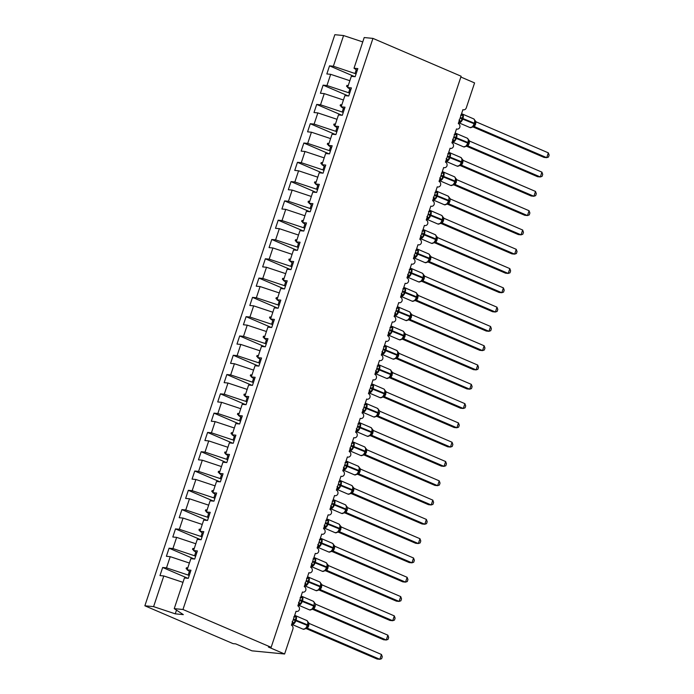 <?xml version="1.0" encoding="UTF-8"?>
<svg xmlns="http://www.w3.org/2000/svg" width="694" height="694" viewBox="0 0 694 694"><rect width="100%" height="100%" fill="white"/><g stroke="black" fill="none" stroke-linecap="round" stroke-linejoin="round"><path stroke-width="1.04" d="M356.091 73.885L333.372 66.225L343.573 35.55L334.838 34.7L144.864 605.793L233.037 643.624L235.76 643.893L251.939 650.833L284.609 654L268.431 647.06L271.154 647.32L461.128 76.236L372.947 38.396L364.211 37.545L354.009 68.229L357.844 68.593L355.154 76.704L351.311 76.331L347.59 87.522L351.424 87.895L348.735 95.998L344.892 95.625L341.17 106.815L345.013 107.188L342.316 115.291L338.472 114.918L334.751 126.108L338.594 126.482L335.896 134.584L332.062 134.211L328.331 145.402L332.174 145.775L329.477 153.877L325.642 153.504L321.921 164.695L325.755 165.068L323.057 173.17L319.223 172.797L315.501 183.988L319.335 184.361L316.638 192.464L312.803 192.091L309.082 203.281L312.916 203.654L310.227 211.757L306.384 211.384L302.662 222.574L306.505 222.948L303.807 231.05L299.964 230.677L296.243 241.868L300.086 242.241L297.388 250.343L293.545 249.97L289.823 261.161L293.666 261.534L290.968 269.636L287.134 269.263L283.412 280.454L287.247 280.827L284.549 288.93L280.714 288.557L276.993 299.747L280.827 300.12L278.129 308.223L274.295 307.85L270.573 319.04L274.408 319.413L271.718 327.516L267.875 327.143L264.154 338.334L267.988 338.707L265.299 346.809L261.456 346.436L257.734 357.627L261.577 358L258.879 366.102L255.036 365.729L251.315 376.92L255.158 377.293L252.46 385.396L248.626 385.023L244.895 396.213L248.738 396.586L246.04 404.689L242.206 404.316L238.484 415.506L242.319 415.88L239.621 423.982L235.787 423.609L232.065 434.8L235.899 435.173L233.21 443.275L229.367 442.902L225.645 454.093L229.48 454.466L226.791 462.568L222.948 462.204L219.226 473.386L223.069 473.759L220.371 481.862L216.528 481.497L212.806 492.688L216.649 493.052L213.952 501.163L210.117 500.79L206.387 511.981L210.23 512.346L207.532 520.457L203.698 520.084L199.976 531.274L203.81 531.647L201.113 539.75L197.278 539.377L193.557 550.568L197.391 550.941L194.702 559.043L190.859 558.67L187.137 569.861L190.971 570.234L188.282 578.336L184.439 577.963L174.237 608.638L182.973 609.488L372.947 38.396M460.868 77.025L474.583 82.916L466.307 107.804A3.08 2.603 -84.5 0 1 463.583 109.826A3.08 2.603 -84.5 0 1 462.915 109.652L458.3 123.541A3.08 2.603 95.5 0 1 459.818 127.288A3.08 2.603 -84.5 0 1 457.164 129.119A3.08 2.603 -84.5 0 1 456.496 128.945L451.881 142.843A3.08 2.603 95.5 0 1 453.399 146.581A3.08 2.603 -84.5 0 1 450.744 148.412A3.08 2.603 -84.5 0 1 450.085 148.238L445.461 162.136A3.08 2.603 95.5 0 1 446.979 165.875A3.08 2.603 -84.5 0 1 444.325 167.705A3.08 2.603 -84.5 0 1 443.666 167.532L439.042 181.429A3.08 2.603 95.5 0 1 440.569 185.168A3.08 2.603 -84.5 0 1 437.914 186.998A3.08 2.603 -84.5 0 1 437.246 186.825L432.622 200.722A3.08 2.603 95.5 0 1 434.149 204.461A3.08 2.603 -84.5 0 1 431.495 206.292A3.08 2.603 -84.5 0 1 430.827 206.118L426.203 220.015A3.08 2.603 95.5 0 1 427.73 223.754A3.08 2.603 -84.5 0 1 425.075 225.585A3.08 2.603 -84.5 0 1 424.407 225.411L419.792 239.309A3.08 2.603 95.5 0 1 421.31 243.047A3.08 2.603 -84.5 0 1 418.656 244.878A3.08 2.603 -84.5 0 1 417.988 244.704L413.372 258.602A3.08 2.603 95.5 0 1 414.891 262.341A3.08 2.603 -84.5 0 1 412.236 264.171A3.08 2.603 -84.5 0 1 411.577 264.006L406.953 277.895A3.08 2.603 95.5 0 1 408.471 281.634A3.08 2.603 -84.5 0 1 405.817 283.464A3.08 2.603 -84.5 0 1 405.157 283.299L400.533 297.188A3.08 2.603 95.5 0 1 402.06 300.927A3.08 2.603 -84.5 0 1 399.406 302.757A3.08 2.603 -84.5 0 1 398.738 302.593L394.114 316.481A3.08 2.603 95.5 0 1 395.641 320.22A3.08 2.603 -84.5 0 1 392.986 322.051A3.08 2.603 -84.5 0 1 392.318 321.886L387.694 335.775A3.08 2.603 95.5 0 1 389.221 339.513A3.08 2.603 -84.5 0 1 386.567 341.344A3.08 2.603 -84.5 0 1 385.899 341.179L381.275 355.068A3.08 2.603 95.5 0 1 382.802 358.807A3.08 2.603 -84.5 0 1 380.147 360.637A3.08 2.603 -84.5 0 1 379.479 360.472L374.864 374.361A3.08 2.603 95.5 0 1 376.382 378.1A3.08 2.603 -84.5 0 1 373.728 379.939A3.08 2.603 -84.5 0 1 373.06 379.765L368.445 393.654A3.08 2.603 95.5 0 1 369.963 397.393A3.08 2.603 -84.5 0 1 367.308 399.232A3.08 2.603 -84.5 0 1 366.649 399.059L362.025 412.947A3.08 2.603 95.5 0 1 363.552 416.686A3.08 2.603 -84.5 0 1 360.897 418.525A3.08 2.603 -84.5 0 1 360.229 418.352L355.606 432.241A3.08 2.603 95.5 0 1 357.132 435.979A3.08 2.603 -84.5 0 1 354.478 437.819A3.08 2.603 -84.5 0 1 353.81 437.645L349.186 451.534A3.08 2.603 95.5 0 1 350.713 455.273A3.08 2.603 -84.5 0 1 348.058 457.112A3.08 2.603 -84.5 0 1 347.39 456.938L342.767 470.827A3.08 2.603 95.5 0 1 344.293 474.566A3.08 2.603 -84.5 0 1 341.639 476.405A3.08 2.603 -84.5 0 1 340.971 476.231L336.356 490.12A3.08 2.603 95.5 0 1 337.874 493.859A3.08 2.603 -84.5 0 1 335.219 495.698A3.08 2.603 -84.5 0 1 334.551 495.525L329.936 509.413A3.08 2.603 95.5 0 1 331.454 513.152A3.08 2.603 -84.5 0 1 328.8 514.991A3.08 2.603 -84.5 0 1 328.141 514.818L323.517 528.707A3.08 2.603 95.5 0 1 325.035 532.454A3.08 2.603 -84.5 0 1 322.38 534.285A3.08 2.603 -84.5 0 1 321.721 534.111L317.097 548A3.08 2.603 95.5 0 1 318.624 551.747A3.08 2.603 -84.5 0 1 315.97 553.578A3.08 2.603 -84.5 0 1 315.302 553.404L310.678 567.293A3.08 2.603 95.5 0 1 312.205 571.041A3.08 2.603 -84.5 0 1 309.55 572.871A3.08 2.603 -84.5 0 1 308.882 572.697L304.258 586.586A3.08 2.603 95.5 0 1 305.785 590.334A3.08 2.603 -84.5 0 1 303.131 592.164A3.08 2.603 -84.5 0 1 302.463 591.991L297.847 605.888A3.08 2.603 95.5 0 1 299.366 609.627A3.08 2.603 -84.5 0 1 296.711 611.457A3.08 2.603 -84.5 0 1 296.043 611.284L291.428 625.181A3.08 2.603 95.5 0 1 292.885 629.111L284.609 654M189.219 575.517L188.161 575.066L189.393 571.344M187.848 578.293L162.665 567.484L166.499 567.857L188.161 575.066M190.39 572.003L187.137 569.861M195.639 556.224L194.58 555.773L195.812 552.051M194.268 559L169.076 548.191L172.919 548.564L194.58 555.773M196.801 552.71L193.557 550.568M202.049 536.93L201 536.479L202.232 532.758M200.679 539.706L175.495 528.897L179.338 529.27L201 536.479M203.221 533.417L199.976 531.274M208.469 517.637L207.411 517.177L208.651 513.465M207.098 520.413L181.915 509.604L185.758 509.977L207.411 517.177M209.64 514.115L206.387 511.981M214.888 498.344L213.83 497.884L215.071 494.171M213.518 501.12L188.334 490.311L192.169 490.684L213.83 497.884M216.06 494.822L212.806 492.688M221.308 479.051L220.25 478.591L221.49 474.878M219.937 481.827L194.754 471.018L198.588 471.391L220.25 478.591M222.479 475.529L219.226 473.386M227.727 459.758L226.669 459.298L227.901 455.585M226.357 462.534L201.173 451.725L205.008 452.098L226.669 459.298M228.899 456.236L225.645 454.093M234.147 440.464L233.089 440.005L234.32 436.292M232.776 443.24L207.584 432.431L211.427 432.804L233.089 440.005M235.309 436.942L232.065 434.8M240.558 421.171L239.508 420.711L240.74 416.999M239.187 423.947L214.004 413.138L217.847 413.511L239.508 420.711M241.729 417.649L238.484 415.506M246.977 401.878L245.919 401.418L247.159 397.705M245.607 404.645L220.423 393.845L224.266 394.218L245.919 401.418M248.148 398.356L244.895 396.213M253.397 382.576L252.338 382.125L253.579 378.412M252.026 385.352L226.843 374.552L230.677 374.925L252.338 382.125M254.568 379.063L251.315 376.92M259.816 363.283L258.758 362.832L259.998 359.119M258.446 366.059L233.262 355.259L237.096 355.632L258.758 362.832M260.987 359.77L257.734 357.627M266.236 343.99L265.177 343.539L266.409 339.826M264.865 346.766L239.682 335.965L243.516 336.338L265.177 343.539M267.407 340.476L264.154 338.334M272.655 324.697L271.597 324.245L272.829 320.533M271.285 327.473L246.101 316.672L249.935 317.037L271.597 324.245M273.818 321.183L270.573 319.04M279.066 305.403L278.016 304.952L279.248 301.239M277.704 308.179L252.512 297.379L256.355 297.743L278.016 304.952M280.237 301.89L276.993 299.747M285.486 286.11L284.427 285.659L285.668 281.946M284.115 288.886L258.931 278.077L262.774 278.45L284.427 285.659M286.657 282.597L283.412 280.454M291.905 266.817L290.847 266.366L292.087 262.653M290.534 269.593L265.351 258.784L269.194 259.157L290.847 266.366M293.076 263.304L289.823 261.161M298.325 247.524L297.266 247.073L298.507 243.36M296.954 250.3L271.77 239.491L275.605 239.864L297.266 247.073M299.496 244.01L296.243 241.868M304.744 228.231L303.686 227.779L304.918 224.067M303.373 231.007L278.19 220.198L282.024 220.571L303.686 227.779M305.915 224.717L302.662 222.574M311.164 208.937L310.105 208.486L311.337 204.773M309.793 211.713L284.609 200.904L288.444 201.277L310.105 208.486M312.335 205.424L309.082 203.281M317.583 189.644L316.525 189.193L317.757 185.472M316.212 192.42L291.02 181.611L294.863 181.984L316.525 189.193M318.746 186.131L315.501 183.988M323.994 170.351L322.936 169.9L324.176 166.178M322.623 173.127L297.44 162.318L301.283 162.691L322.936 169.9M325.165 166.838L321.921 164.695M330.413 151.058L329.355 150.607L330.596 146.885M329.043 153.834L303.859 143.025L307.702 143.398L329.355 150.607M331.585 147.544L328.331 145.402M336.833 131.765L335.775 131.313L337.015 127.592M335.462 134.541L310.279 123.732L314.113 124.105L335.775 131.313M338.004 128.251L334.751 126.108M343.252 112.471L342.194 112.02L343.426 108.299M341.882 115.247L316.698 104.438L320.533 104.811L342.194 112.02M344.424 108.958L341.17 106.815M349.672 93.178L348.614 92.727L349.845 89.005M348.301 95.954L323.118 85.145L326.952 85.518L348.614 92.727M350.843 89.665L347.59 87.522M333.372 66.225L329.529 65.852L326.839 73.954L330.674 74.327L349.854 80.712M354.721 76.661L329.529 65.852M357.254 70.372L354.009 68.229M144.864 605.793L153.6 606.634L163.801 575.959L159.967 575.586L162.665 567.484M163.801 575.959L182.982 582.344M166.499 567.857L170.221 556.666L166.387 556.293L169.076 548.191M170.221 556.666L189.401 563.051M172.919 548.564L176.64 537.373L172.806 537L175.495 528.897M176.64 537.373L195.821 543.758M179.338 529.27L183.06 518.08L179.217 517.707L181.915 509.604M183.06 518.08L202.24 524.456M185.758 509.977L189.479 498.786L185.636 498.413L188.334 490.311M189.479 498.786L208.66 505.163M192.169 490.684L195.899 479.493L192.056 479.12L194.754 471.018M195.899 479.493L215.071 485.869M198.588 471.391L202.31 460.2L198.475 459.827L201.173 451.725M202.31 460.2L221.49 466.576M205.008 452.098L208.729 440.907L204.895 440.534L207.584 432.431M208.729 440.907L227.91 447.283M211.427 432.804L215.149 421.614L211.314 421.241L214.004 413.138M215.149 421.614L234.329 427.99M217.847 413.511L221.568 402.32L217.725 401.947L220.423 393.845M221.568 402.32L240.749 408.697M224.266 394.218L227.988 383.027L224.145 382.654L226.843 374.552M227.988 383.027L247.168 389.403M230.677 374.925L234.407 363.734L230.564 363.361L233.262 355.259M234.407 363.734L253.579 370.11M237.096 355.632L240.818 344.441L236.984 344.068L239.682 335.965M240.818 344.441L259.998 350.817M243.516 336.338L247.238 325.148L243.403 324.775L246.101 316.672M247.238 325.148L266.418 331.524M249.935 317.037L253.657 305.854L249.823 305.481L252.512 297.379M253.657 305.854L272.837 312.231M256.355 297.743L260.077 286.553L256.233 286.188L258.931 278.077M260.077 286.553L279.257 292.937M262.774 278.45L266.496 267.259L262.653 266.895L265.351 258.784M266.496 267.259L285.676 273.644M269.194 259.157L272.916 247.966L269.072 247.593L271.77 239.491M272.916 247.966L292.096 254.351M275.605 239.864L279.326 228.673L275.492 228.3L278.19 220.198M279.326 228.673L298.507 235.058M282.024 220.571L285.746 209.38L281.911 209.007L284.609 200.904M285.746 209.38L304.926 215.765M288.444 201.277L292.165 190.087L288.331 189.714L291.02 181.611M292.165 190.087L311.346 196.471M294.863 181.984L298.585 170.793L294.75 170.42L297.44 162.318M298.585 170.793L317.765 177.178M301.283 162.691L305.004 151.5L301.161 151.127L303.859 143.025M305.004 151.5L324.185 157.885M307.702 143.398L311.424 132.207L307.581 131.834L310.279 123.732M311.424 132.207L330.604 138.592M314.113 124.105L317.843 112.914L314 112.541L316.698 104.438M317.843 112.914L337.015 119.299M320.533 104.811L324.254 93.621L320.42 93.248L323.118 85.145M324.254 93.621L343.435 100.005M326.952 85.518L330.674 74.327M187.779 567.926L186.434 567.735L186.113 568.698L187.302 569.366M194.199 548.624L192.845 548.442L192.524 549.405L193.721 550.073M200.618 529.331L199.265 529.149L198.944 530.112L200.141 530.771M207.038 510.038L205.684 509.856L205.363 510.819L206.552 511.478M213.457 490.745L212.104 490.563L211.783 491.526L212.971 492.185M219.868 471.452L218.523 471.269L218.202 472.232L219.391 472.892M226.287 452.158L224.943 451.976L224.622 452.939L225.81 453.598M232.707 432.865L231.354 432.683L231.033 433.646L232.23 434.305M239.126 413.572L237.773 413.39L237.452 414.353L238.649 415.012M245.546 394.279L244.193 394.097L243.872 395.06L245.06 395.719M251.965 374.986L250.612 374.803L250.291 375.766L251.48 376.426M258.376 355.692L257.032 355.51L256.711 356.473L257.899 357.132M264.796 336.399L263.451 336.217L263.13 337.18L264.319 337.839M271.215 317.106L269.862 316.924L269.541 317.887L270.738 318.546M277.635 297.813L276.281 297.631L275.96 298.594L277.158 299.253M284.054 278.52L282.701 278.337L282.38 279.3L283.577 279.96M290.474 259.226L289.12 259.044L288.799 260.007L289.988 260.666M296.885 239.933L295.54 239.742L295.219 240.714L296.407 241.373M303.304 220.64L301.959 220.449L301.638 221.421L302.827 222.08M309.724 201.347L308.379 201.156L308.058 202.127L309.246 202.787M316.143 182.054L314.79 181.863L314.469 182.834L315.666 183.494M322.563 162.76L321.209 162.57L320.888 163.541L322.085 164.2M328.982 143.467L327.629 143.276L327.308 144.239L328.496 144.907M335.393 124.174L334.048 123.983L333.727 124.946L334.916 125.614M341.812 104.872L340.468 104.69L340.147 105.653L341.335 106.321M348.232 85.579L346.887 85.397L346.566 86.36L347.755 87.019M355.033 73.434L356.265 69.712M343.573 35.55L362.754 41.926M153.6 606.634L175.261 613.843L183.32 614.624L174.237 608.638M182.973 609.488L271.154 647.32M175.261 613.843L176.493 610.13M347.798 86.889L346.566 86.36M348.119 85.926L346.887 85.397M341.379 106.182L340.147 105.653M341.7 105.219L340.468 104.69M334.959 125.484L333.727 124.946M335.28 124.512L334.048 123.983M328.54 144.777L327.308 144.239M328.861 143.805L327.629 143.276M322.129 164.07L320.888 163.541M322.45 163.099L321.209 162.57M315.709 183.363L314.469 182.834M316.03 182.392L314.79 181.863M309.29 202.657L308.058 202.127M309.611 201.685L308.379 201.156M302.87 221.95L301.638 221.421M303.191 220.987L301.959 220.449M296.451 241.243L295.219 240.714M296.772 240.28L295.54 239.742M290.031 260.536L288.799 260.007M290.352 259.573L289.12 259.044M283.62 279.829L282.38 279.3M283.941 278.867L282.701 278.337M277.201 299.123L275.96 298.594M277.522 298.16L276.281 297.631M270.781 318.416L269.541 317.887M271.102 317.453L269.862 316.924M264.362 337.709L263.13 337.18M264.683 336.746L263.451 336.217M257.942 357.002L256.711 356.473M258.263 356.039L257.032 355.51M251.523 376.295L250.291 375.766M251.844 375.333L250.612 374.803M245.103 395.589L243.872 395.06M245.424 394.626L244.193 394.097M238.693 414.882L237.452 414.353M239.014 413.919L237.773 413.39M232.273 434.175L231.033 433.646M232.594 433.212L231.354 432.683M225.854 453.468L224.622 452.939M226.175 452.505L224.943 451.976M219.434 472.761L218.202 472.232M219.755 471.799L218.523 471.269M213.015 492.055L211.783 491.526M213.336 491.092L212.104 490.563M206.595 511.348L205.363 510.819M206.916 510.385L205.684 509.856M200.184 530.641L198.944 530.112M200.505 529.678L199.265 529.149M193.765 549.934L192.524 549.405M194.086 548.971L192.845 548.442M187.345 569.227L186.113 568.698M187.666 568.265L186.434 567.735M461.05 115.273A2.256 1.475 101.5 0 0 462.057 114.657L463.124 115.369L461.05 121.589L459.714 121.71A2.256 1.475 101.5 0 0 459.35 120.392M472.831 126.863L544.009 157.399L546.733 157.668L548.338 152.845L476.197 121.884L474.514 126.681L472.692 126.586L472.397 127.158L474.037 125.206L474.731 123.445L474.306 123.176A4.416 2.273 -66.8 0 0 473.707 118.891L462.377 114.033A4.416 2.273 113.2 0 1 462.976 118.318L462.785 118.9A4.416 2.273 113.2 0 1 459.064 122.821A4.416 2.273 113.2 0 1 458.708 122.725L470.029 127.583A4.416 2.273 -66.8 0 0 470.393 127.679A4.416 2.273 -66.8 0 0 474.115 123.758L474.54 124.026L475.06 121.84L474.739 120.105M548.338 152.845L549.136 155.118L548.494 157.044L546.733 157.668L474.592 126.707L473.247 126.672M461.05 121.589L459.012 120.027M460.616 115.204L463.124 115.369M476.119 121.858L473.707 118.891M454.631 134.567A2.256 1.475 101.5 0 0 455.637 133.951L456.704 134.662L454.631 140.882L453.295 141.003A2.256 1.475 101.5 0 0 452.93 139.685M466.411 146.156L537.59 176.701L540.314 176.961L541.919 172.138L469.777 141.177L468.094 145.974L466.273 145.879L465.978 146.451L467.617 144.499L468.32 142.738L467.886 142.47A4.416 2.273 -66.8 0 0 467.288 138.184L455.958 133.326A4.416 2.273 113.2 0 1 456.565 137.612L456.366 138.193A4.416 2.273 113.2 0 1 452.644 142.114A4.416 2.273 113.2 0 1 452.288 142.018L463.609 146.876A4.416 2.273 -66.8 0 0 463.974 146.972A4.416 2.273 -66.8 0 0 467.695 143.051L468.12 143.32L468.641 141.134L468.32 139.399M541.919 172.138L542.725 174.411L542.083 176.337L540.314 176.961L468.172 146L466.828 145.966M454.631 140.882L452.592 139.321M454.197 134.497L456.704 134.662M469.699 141.151L467.288 138.184M448.211 153.86A2.256 1.475 101.5 0 0 449.218 153.253L450.285 153.955L448.211 160.175L446.875 160.297A2.256 1.475 101.5 0 0 446.511 158.978M459.992 165.45L531.17 195.994L533.894 196.255L535.499 191.431L463.288 160.444L461.675 165.267L459.853 165.172L459.558 165.745L461.215 163.767L461.9 162.032L461.467 161.763A4.416 2.273 -66.8 0 0 460.868 157.477L449.539 152.619A4.416 2.273 113.2 0 1 450.146 156.905L449.946 157.486A4.416 2.273 113.2 0 1 446.233 161.407A4.416 2.273 113.2 0 1 445.869 161.312L457.19 166.17A4.416 2.273 -66.8 0 0 457.554 166.265A4.416 2.273 -66.8 0 0 461.276 162.344L461.71 162.613L462.23 160.427L461.9 158.692M535.499 191.431L536.306 193.704L535.664 195.63L533.894 196.255L461.753 165.302L460.408 165.259M448.211 160.175L446.173 158.614M447.777 153.79L450.285 153.955M463.288 160.444L460.868 157.477M441.792 173.153A2.256 1.475 101.5 0 0 442.807 172.546L443.865 173.248L441.792 179.468L440.456 179.599A2.256 1.475 101.5 0 0 440.091 178.271M453.572 184.743L524.751 215.287L527.475 215.548L529.08 210.724L456.869 179.737L455.264 184.561L453.434 184.465L453.139 185.038L454.796 183.06L455.481 181.325L455.047 181.056A4.416 2.273 -66.8 0 0 454.449 176.77L443.128 171.912A4.416 2.273 113.2 0 1 443.726 176.198L443.535 176.779A4.416 2.273 113.2 0 1 439.814 180.7A4.416 2.273 113.2 0 1 439.449 180.605L450.779 185.463A4.416 2.273 -66.8 0 0 451.135 185.558A4.416 2.273 -66.8 0 0 454.856 181.637L455.29 181.906L455.811 179.729L455.49 177.985M529.08 210.724L529.886 212.997L529.244 214.923L527.475 215.548L455.333 184.595L453.989 184.552M441.792 179.468L439.753 177.907M441.367 173.084L443.865 173.248M456.869 179.737L454.449 176.77M435.372 192.446A2.256 1.475 101.5 0 0 436.387 191.839L437.446 192.542L435.381 198.762L434.036 198.892A2.256 1.475 101.5 0 0 433.672 197.564M447.153 204.036L518.34 234.581L521.055 234.841L522.66 230.018L450.449 199.031L448.844 203.854L447.023 203.758L446.719 204.331L448.367 202.379L449.061 200.627L448.636 200.349A4.416 2.273 -66.8 0 0 448.029 196.064L436.708 191.206A4.416 2.273 113.2 0 1 437.307 195.491L437.116 196.072A4.416 2.273 113.2 0 1 433.394 199.993A4.416 2.273 113.2 0 1 433.03 199.898L444.36 204.756A4.416 2.273 -66.8 0 0 444.715 204.851A4.416 2.273 -66.8 0 0 448.437 200.93L448.871 201.199L448.367 202.379M522.66 230.018L523.467 232.29L522.825 234.216L521.055 234.841L448.914 203.889L447.578 203.845M448.871 201.191L449.07 197.278M435.381 198.762L433.342 197.2M434.947 192.377L437.446 192.542M450.449 199.031L448.029 196.064M428.961 211.739A2.256 1.475 101.5 0 0 429.968 211.132L431.026 211.835L428.961 218.055L427.617 218.185A2.256 1.475 101.5 0 0 427.252 216.858M440.733 223.329L511.92 253.874L514.644 254.134L516.241 249.311L444.03 218.324L442.425 223.147L440.603 223.052L440.3 223.624L441.948 221.672L442.642 219.92L442.217 219.642A4.416 2.273 -66.8 0 0 441.61 215.366L430.289 210.499A4.416 2.273 113.2 0 1 430.887 214.784L430.696 215.366A4.416 2.273 113.2 0 1 426.975 219.287A4.416 2.273 113.2 0 1 426.61 219.191L437.94 224.049A4.416 2.273 -66.8 0 0 438.304 224.145A4.416 2.273 -66.8 0 0 442.026 220.224L442.451 220.492L442.972 218.315L442.651 216.571M516.241 249.311L517.047 251.584L516.405 253.51L514.644 254.134L442.494 223.182L441.158 223.138M428.961 218.055L426.923 216.493M428.528 211.67L431.026 211.835M444.03 218.324L441.61 215.366M422.542 231.033A2.256 1.475 101.5 0 0 423.548 230.425L424.615 231.128L422.542 237.348L421.206 237.478A2.256 1.475 101.5 0 0 420.842 236.151M434.323 242.622L505.501 273.167L508.225 273.427L509.83 268.604L437.61 237.617L436.006 242.44L434.184 242.345L433.889 242.917L435.537 240.948L436.222 239.213L435.797 238.936A4.416 2.273 -66.8 0 0 435.199 234.659L423.869 229.792A4.416 2.273 113.2 0 1 424.468 234.078L424.277 234.659A4.416 2.273 113.2 0 1 420.555 238.58A4.416 2.273 113.2 0 1 420.2 238.484L431.521 243.351A4.416 2.273 -66.8 0 0 431.885 243.438A4.416 2.273 -66.8 0 0 435.606 239.517L436.032 239.786L436.552 237.608L436.231 235.865M509.83 268.604L510.628 270.877L509.986 272.803L508.225 273.427L436.084 242.475L434.739 242.432M422.542 237.348L420.503 235.787M422.108 230.963L424.615 231.128M437.61 237.617L435.199 234.659M416.122 250.326A2.256 1.475 101.5 0 0 417.129 249.719L418.196 250.421L416.122 256.641L414.786 256.771A2.256 1.475 101.5 0 0 414.422 255.444M427.903 261.916L499.081 292.46L501.805 292.721L503.41 287.897L431.191 256.91L429.586 261.733L427.764 261.638L427.469 262.211L429.118 260.241L429.812 258.506L429.378 258.229A4.416 2.273 -66.8 0 0 428.779 253.952L417.45 249.085A4.416 2.273 113.2 0 1 418.048 253.371L417.857 253.952A4.416 2.273 113.2 0 1 414.136 257.873A4.416 2.273 113.2 0 1 413.78 257.778L425.101 262.644A4.416 2.273 -66.8 0 0 425.465 262.731A4.416 2.273 -66.8 0 0 429.187 258.81L429.612 259.079L430.133 256.901L429.812 255.158M503.41 287.897L504.208 290.17L503.575 292.096L501.805 292.721L429.664 261.768L428.319 261.725M416.122 256.641L414.084 255.08M415.689 250.256L418.196 250.421M431.191 256.91L428.779 253.952M409.703 269.619A2.256 1.475 101.5 0 0 410.709 269.012L411.776 269.714L409.703 275.934L408.367 276.065A2.256 1.475 101.5 0 0 408.003 274.737M421.484 281.209L492.662 311.753L495.386 312.014L496.991 307.19L424.771 276.203L423.167 281.027L421.345 280.931L421.05 281.504L422.707 279.535L423.392 277.8L422.958 277.522A4.416 2.273 -66.8 0 0 422.36 273.245L411.03 268.378A4.416 2.273 113.2 0 1 411.637 272.664L411.438 273.245A4.416 2.273 113.2 0 1 407.716 277.166A4.416 2.273 113.2 0 1 407.361 277.071L418.682 281.938A4.416 2.273 -66.8 0 0 419.046 282.024A4.416 2.273 -66.8 0 0 422.767 278.103L423.201 278.372L423.722 276.195L423.392 274.451M496.991 307.19L497.798 309.463L497.156 311.389L495.386 312.014L423.245 281.061L421.9 281.018M423.167 281.027L423.245 281.061A2.256 2.169 78.8 0 0 422.091 280.966L422.091 280.966A2.256 2.169 78.8 0 0 421.353 281.261M409.703 275.934L407.664 274.373M409.269 269.55L411.776 269.714M424.771 276.203L422.36 273.245M403.283 288.912A2.256 1.475 101.5 0 0 404.298 288.305L405.357 289.008L403.283 295.228L401.947 295.358A2.256 1.475 101.5 0 0 401.583 294.03M415.064 300.502L486.242 331.047L488.966 331.307L490.571 326.484L418.361 295.497L416.756 300.32L414.925 300.224L414.63 300.797L416.287 298.828L416.973 297.093L416.539 296.815A4.416 2.273 -66.8 0 0 415.94 292.538L404.619 287.672A4.416 2.273 113.2 0 1 405.218 291.957L405.027 292.538A4.416 2.273 113.2 0 1 401.306 296.459A4.416 2.273 113.2 0 1 400.941 296.364L412.271 301.231A4.416 2.273 -66.8 0 0 412.626 301.317A4.416 2.273 -66.8 0 0 416.348 297.396L416.782 297.665L416.27 298.845M490.571 326.484L491.378 328.756L490.736 330.682L488.966 331.307L416.825 300.355L415.48 300.311M416.756 300.32L416.825 300.355A2.256 2.169 78.8 0 0 415.671 300.259L415.671 300.259A2.256 2.169 78.8 0 0 414.934 300.563M417.302 295.497L416.981 293.744M403.283 295.228L401.245 293.675M402.85 288.843L405.357 289.008M418.361 295.497L415.94 292.538M396.864 308.205A2.256 1.475 101.5 0 0 397.879 307.598L398.937 308.301L396.873 314.521L395.528 314.651A2.256 1.475 101.5 0 0 395.164 313.324M408.645 319.795L479.823 350.34L482.547 350.6L484.152 345.777L411.941 314.79L410.336 319.613L408.514 319.518L408.211 320.09L409.868 318.121L410.553 316.386L410.128 316.117A4.416 2.273 -66.8 0 0 409.521 311.832L398.2 306.965A4.416 2.273 113.2 0 1 398.798 311.25L398.608 311.832A4.416 2.273 113.2 0 1 394.886 315.753A4.416 2.273 113.2 0 1 394.522 315.657L405.851 320.524A4.416 2.273 -66.8 0 0 406.207 320.611A4.416 2.273 -66.8 0 0 409.928 316.69L410.362 316.958L410.883 314.781L410.562 313.037M484.152 345.777L484.959 348.05L484.317 349.976L482.547 350.6L410.406 319.648L409.061 319.604M410.336 319.613L410.406 319.648A2.256 2.169 78.8 0 0 409.252 319.552L409.252 319.552A2.256 2.169 78.8 0 0 408.523 319.856M396.873 314.521L394.834 312.968M396.439 308.136L398.937 308.301M411.941 314.79L409.521 311.832M390.453 327.499A2.256 1.475 101.5 0 0 391.459 326.891L392.518 327.594L390.453 333.814L389.108 333.944A2.256 1.475 101.5 0 0 388.744 332.617M402.225 339.088L473.412 369.633L476.127 369.893L477.732 365.07L405.522 334.083L403.917 338.906L402.095 338.811L401.791 339.383L403.448 337.414L404.134 335.679L403.708 335.41A4.416 2.273 -66.8 0 0 403.101 331.125L391.78 326.267A4.416 2.273 113.2 0 1 392.379 330.544L392.188 331.125A4.416 2.273 113.2 0 1 388.467 335.046A4.416 2.273 113.2 0 1 388.102 334.959L399.432 339.817A4.416 2.273 -66.8 0 0 399.796 339.904A4.416 2.273 -66.8 0 0 403.509 335.983L403.943 336.26L404.463 334.074L404.142 332.331M477.732 365.07L478.539 367.343L477.897 369.269L476.127 369.893L403.986 338.941L402.65 338.898M403.917 338.906L403.986 338.941A2.256 2.169 78.8 0 0 402.832 338.846L402.832 338.846A2.256 2.169 78.8 0 0 402.104 339.149M390.453 333.814L388.414 332.261M390.019 327.429L392.518 327.594M405.522 334.083L403.101 331.125M384.034 346.792A2.256 1.475 101.5 0 0 385.04 346.185L386.107 346.887L384.034 353.107L382.698 353.237A2.256 1.475 101.5 0 0 382.325 351.91M395.814 358.382L466.993 388.926L469.717 389.187L471.321 384.363L399.102 353.376L397.497 358.208L395.675 358.104L395.38 358.677L397.029 356.707L397.714 354.972L397.289 354.703A4.416 2.273 -66.8 0 0 396.69 350.418L385.361 345.56A4.416 2.273 113.2 0 1 385.959 349.837L385.769 350.418A4.416 2.273 113.2 0 1 382.047 354.339A4.416 2.273 113.2 0 1 381.691 354.252L393.012 359.11A4.416 2.273 -66.8 0 0 393.377 359.197A4.416 2.273 -66.8 0 0 397.098 355.276L397.523 355.554L398.044 353.367L397.723 351.624M471.321 384.363L472.12 386.636L471.478 388.562L469.717 389.187L397.567 358.234L396.231 358.191M397.497 358.208L397.567 358.234A2.256 2.169 78.8 0 0 396.413 358.139L396.413 358.139A2.256 2.169 78.8 0 0 395.684 358.442M384.034 353.107L381.995 351.554M383.6 346.722L386.107 346.887M399.102 353.376L396.69 350.418M377.614 366.085A2.256 1.475 101.5 0 0 378.62 365.478L379.687 366.18L377.614 372.4L376.278 372.531A2.256 1.475 101.5 0 0 375.914 371.203M389.395 377.675L460.573 408.219L463.297 408.48L464.902 403.656L392.683 372.669L391.078 377.501L389.256 377.397L388.961 377.97L390.609 376.001L391.303 374.266L390.869 373.997A4.416 2.273 -66.8 0 0 390.271 369.711L378.941 364.853A4.416 2.273 113.2 0 1 379.54 369.13L379.349 369.711A4.416 2.273 113.2 0 1 375.627 373.632A4.416 2.273 113.2 0 1 375.272 373.546L386.593 378.404A4.416 2.273 -66.8 0 0 386.957 378.49A4.416 2.273 -66.8 0 0 390.679 374.569L391.104 374.847L391.624 372.661L391.303 370.917M464.902 403.656L465.7 405.929L465.067 407.855L463.297 408.48L391.156 377.527L389.811 377.484M391.078 377.501L391.156 377.527A2.256 2.169 78.8 0 0 389.993 377.432A2.256 2.169 78.8 0 0 389.993 377.441A2.256 2.169 78.8 0 0 389.265 377.736M377.614 372.4L375.575 370.848M377.18 366.016L379.687 366.18M392.683 372.669L390.271 369.711M371.195 385.378A2.256 1.475 101.5 0 0 372.201 384.771L373.268 385.474L371.195 391.702L369.859 391.824A2.256 1.475 101.5 0 0 369.494 390.496M382.975 396.968L454.154 427.513L456.878 427.773L458.482 422.95L386.263 391.963L384.658 396.795L382.836 396.69L382.541 397.263L384.198 395.294L384.884 393.559L384.45 393.29A4.416 2.273 -66.8 0 0 383.851 389.004L372.522 384.146A4.416 2.273 113.2 0 1 373.129 388.423L372.93 389.004A4.416 2.273 113.2 0 1 369.208 392.925A4.416 2.273 113.2 0 1 368.852 392.839L380.173 397.697A4.416 2.273 -66.8 0 0 380.538 397.783A4.416 2.273 -66.8 0 0 384.259 393.862L384.684 394.14L384.181 395.311M458.482 422.95L459.289 425.222L458.647 427.148L456.878 427.773L384.736 396.821L383.392 396.777M384.658 396.795L384.736 396.821A2.256 2.169 78.8 0 0 382.845 397.029M385.205 391.963L384.884 390.21M371.195 391.702L369.156 390.141M370.761 385.309L373.268 385.474M386.263 391.963L383.851 389.004M364.775 404.671A2.256 1.475 101.5 0 0 365.781 404.064L366.848 404.767L364.775 410.995L363.439 411.117A2.256 1.475 101.5 0 0 363.075 409.79M376.556 416.261L447.734 446.806L450.458 447.075L452.063 442.252L379.852 411.256L378.239 416.088L376.417 415.984L376.122 416.556L377.779 414.587L378.464 412.852L378.03 412.583A4.416 2.273 -66.8 0 0 377.432 408.298L366.111 403.44A4.416 2.273 113.2 0 1 366.71 407.725L366.519 408.298A4.416 2.273 113.2 0 1 362.797 412.219A4.416 2.273 113.2 0 1 362.433 412.132L373.762 416.99A4.416 2.273 -66.8 0 0 374.118 417.077A4.416 2.273 -66.8 0 0 377.84 413.156L378.273 413.433L377.762 414.604M452.063 442.252L452.87 444.516L452.228 446.45L450.458 447.075L378.317 416.114L376.972 416.07M378.239 416.088L378.317 416.114A2.256 2.169 78.8 0 0 377.163 416.027L377.163 416.027A2.256 2.169 78.8 0 0 376.426 416.322M378.273 413.416L378.473 409.503M364.775 410.995L362.736 409.434M364.341 404.602L366.848 404.767M379.852 411.256L377.432 408.298M358.356 423.973A2.256 1.475 101.5 0 0 359.371 423.357L360.429 424.06L358.364 430.289L357.02 430.41A2.256 1.475 101.5 0 0 356.655 429.083M370.136 435.554L441.315 466.099L444.039 466.368L445.643 461.545L373.433 430.549L371.828 435.381L370.006 435.277L369.702 435.849L371.359 433.88L372.045 432.145L371.611 431.876A4.416 2.273 -66.8 0 0 371.012 427.591L359.692 422.733A4.416 2.273 113.2 0 1 360.29 427.018L360.099 427.591A4.416 2.273 113.2 0 1 356.378 431.512A4.416 2.273 113.2 0 1 356.013 431.425L367.343 436.283A4.416 2.273 -66.8 0 0 367.699 436.37A4.416 2.273 -66.8 0 0 371.42 432.449L371.854 432.726L372.374 430.54L372.053 428.797M445.643 461.545L446.45 463.809L445.808 465.743L444.039 466.368L371.897 435.407L370.553 435.364M371.828 435.381L371.897 435.407A2.256 2.169 78.8 0 0 370.743 435.32L370.743 435.32A2.256 2.169 78.8 0 0 370.006 435.615M358.364 430.289L356.326 428.727M357.931 423.895L360.429 424.06M373.433 430.549L371.012 427.591M351.945 443.266A2.256 1.475 101.5 0 0 352.951 442.651L354.009 443.353L351.945 449.582L350.6 449.703A2.256 1.475 101.5 0 0 350.236 448.376M363.717 454.848L434.904 485.392L437.619 485.661L439.224 480.838L367.013 449.842L365.408 454.674L363.587 454.579L363.283 455.143L364.94 453.173L365.625 451.438L365.2 451.169A4.416 2.273 -66.8 0 0 364.593 446.884L353.272 442.026A4.416 2.273 113.2 0 1 353.871 446.311L353.68 446.884A4.416 2.273 113.2 0 1 349.958 450.805A4.416 2.273 113.2 0 1 349.594 450.718L360.923 455.576A4.416 2.273 -66.8 0 0 361.279 455.672A4.416 2.273 -66.8 0 0 365.001 451.751L365.434 452.02L365.955 449.833L365.634 448.098M439.224 480.838L440.031 483.102L439.389 485.037L437.619 485.661L365.478 454.7L364.142 454.657M365.408 454.674L365.478 454.7A2.256 2.169 78.8 0 0 364.324 454.613L364.324 454.613A2.256 2.169 78.8 0 0 363.595 454.908M351.945 449.582L349.906 448.02M351.511 443.188L354.009 443.353M367.013 449.842L364.593 446.884M345.525 462.56A2.256 1.475 101.5 0 0 346.532 461.944L347.59 462.646L345.525 468.875L344.189 468.997A2.256 1.475 101.5 0 0 343.816 467.678M357.297 474.141L428.484 504.685L431.208 504.954L432.813 500.131L360.594 469.135L358.989 473.967L357.167 473.872L356.872 474.444L358.52 472.467L359.206 470.732L358.781 470.463A4.416 2.273 -66.8 0 0 358.182 466.177L346.853 461.319A4.416 2.273 113.2 0 1 347.451 465.605L347.26 466.177A4.416 2.273 113.2 0 1 343.539 470.098A4.416 2.273 113.2 0 1 343.183 470.012L354.504 474.87A4.416 2.273 -66.8 0 0 354.868 474.965A4.416 2.273 -66.8 0 0 358.59 471.044L359.015 471.313L359.535 469.127L359.214 467.392M432.813 500.131L433.611 502.395L432.969 504.33L431.208 504.954L359.058 473.993L357.722 473.95M358.989 473.967L359.058 473.993A2.256 2.169 78.8 0 0 357.904 473.907L357.904 473.907A2.256 2.169 78.8 0 0 357.176 474.202M345.525 468.875L343.487 467.314M345.092 462.49L347.59 462.646M360.594 469.135L358.182 466.177M339.106 481.853A2.256 1.475 101.5 0 0 340.112 481.237L341.179 481.94L339.106 488.168L337.77 488.29A2.256 1.475 101.5 0 0 337.405 486.971M350.886 493.434L422.065 523.979L424.789 524.248L426.394 519.424L354.174 488.429L352.569 493.261L350.748 493.165L350.453 493.738L352.092 491.786L352.786 490.025L352.361 489.756A4.416 2.273 -66.8 0 0 351.763 485.47L340.433 480.612A4.416 2.273 113.2 0 1 341.032 484.898L340.841 485.47A4.416 2.273 113.2 0 1 337.119 489.391A4.416 2.273 113.2 0 1 336.764 489.305L348.084 494.163A4.416 2.273 -66.8 0 0 348.449 494.258A4.416 2.273 -66.8 0 0 352.17 490.337L352.595 490.606L352.092 491.777M426.394 519.424L427.192 521.697L426.558 523.623L424.789 524.248L352.647 493.287L351.303 493.243M352.569 493.261L352.647 493.287A2.256 2.169 78.8 0 0 351.485 493.2L351.485 493.2A2.256 2.169 78.8 0 0 350.756 493.495M353.116 488.429L352.795 486.685M339.106 488.168L337.067 486.607M338.672 481.783L341.179 481.94M354.174 488.429L351.763 485.47M332.686 501.146A2.256 1.475 101.5 0 0 333.693 500.53L334.76 501.233L332.686 507.461L331.35 507.583A2.256 1.475 101.5 0 0 330.986 506.264M344.467 512.727L415.645 543.272L418.369 543.541L419.974 538.718L347.755 507.722L346.15 512.554L344.328 512.458L344.033 513.031L345.69 511.053L346.375 509.318L345.942 509.049A4.416 2.273 -66.8 0 0 345.343 504.764L334.014 499.906A4.416 2.273 113.2 0 1 334.621 504.191L334.421 504.764A4.416 2.273 113.2 0 1 330.7 508.685A4.416 2.273 113.2 0 1 330.344 508.598L341.665 513.456A4.416 2.273 -66.8 0 0 342.029 513.551A4.416 2.273 -66.8 0 0 345.751 509.63L346.176 509.899L345.673 511.079M419.974 538.718L420.781 540.99L420.139 542.916L418.369 543.541L346.228 512.58L344.883 512.536M346.176 509.882L346.375 505.978M332.686 507.461L330.648 505.9M332.252 501.077L334.76 501.233M347.755 507.722L345.343 504.764M326.267 520.439A2.256 1.475 101.5 0 0 327.273 519.823L328.34 520.526L326.267 526.755L324.931 526.876A2.256 1.475 101.5 0 0 324.566 525.558M338.047 532.02L409.226 562.565L411.95 562.834L413.555 558.011L341.344 527.024L339.73 531.847L337.909 531.751L337.614 532.324L339.271 530.346L339.956 528.611L339.522 528.342A4.416 2.273 -66.8 0 0 338.924 524.057L327.594 519.199A4.416 2.273 113.2 0 1 328.201 523.484L328.01 524.057A4.416 2.273 113.2 0 1 324.289 527.978A4.416 2.273 113.2 0 1 323.925 527.891L335.254 532.749A4.416 2.273 -66.8 0 0 335.61 532.845A4.416 2.273 -66.8 0 0 339.331 528.923L339.765 529.192L340.286 527.006L339.956 525.271M413.555 558.011L414.361 560.284L413.719 562.209L411.95 562.834L339.808 531.873L338.464 531.83M339.73 531.847L339.808 531.873A2.256 2.169 78.8 0 0 338.655 531.786L338.655 531.786A2.256 2.169 78.8 0 0 337.917 532.081M326.267 526.755L324.228 525.193M325.833 520.37L328.34 520.526M341.344 527.024L338.924 524.057M319.847 539.732A2.256 1.475 101.5 0 0 320.862 539.117L321.921 539.819L319.847 546.048L318.511 546.169A2.256 1.475 101.5 0 0 318.147 544.851M331.628 551.314L402.806 581.858L405.53 582.127L407.135 577.304L334.924 546.317L333.32 551.14L331.498 551.045L331.194 551.617L332.842 549.665L333.536 547.904L333.103 547.635A4.416 2.273 -66.8 0 0 332.504 543.35L321.183 538.492A4.416 2.273 113.2 0 1 321.782 542.777L321.591 543.359A4.416 2.273 113.2 0 1 317.869 547.28A4.416 2.273 113.2 0 1 317.505 547.184L328.835 552.042A4.416 2.273 -66.8 0 0 329.19 552.138A4.416 2.273 -66.8 0 0 332.912 548.217L333.346 548.486L333.866 546.299L333.545 544.564M407.135 577.304L407.942 579.577L407.3 581.503L405.53 582.127L333.389 551.166L332.044 551.123M333.32 551.14L333.389 551.166A2.256 2.169 78.8 0 0 332.235 551.079L332.235 551.079A2.256 2.169 78.8 0 0 331.498 551.374M319.847 546.048L317.809 544.486M319.422 539.663L321.921 539.819M334.924 546.317L332.504 543.35M313.428 559.026A2.256 1.475 101.5 0 0 314.443 558.41L315.501 559.121L313.436 565.341L312.092 565.463A2.256 1.475 101.5 0 0 311.727 564.144M325.208 570.615L396.395 601.151L399.111 601.42L400.716 596.597L328.505 565.61L326.9 570.433L325.078 570.338L324.775 570.91L326.423 568.959L327.117 567.198L326.692 566.929A4.416 2.273 -66.8 0 0 326.085 562.643L314.764 557.785A4.416 2.273 113.2 0 1 315.362 562.071L315.171 562.652A4.416 2.273 113.2 0 1 311.45 566.573A4.416 2.273 113.2 0 1 311.086 566.478L322.415 571.336A4.416 2.273 -66.8 0 0 322.771 571.431A4.416 2.273 -66.8 0 0 326.492 567.51L326.926 567.779L327.447 565.593L327.126 563.858M400.716 596.597L401.522 598.87L400.88 600.796L399.111 601.42L326.969 570.459L325.633 570.416M326.9 570.433L326.969 570.459A2.256 2.169 78.8 0 0 325.816 570.373L325.816 570.373A2.256 2.169 78.8 0 0 325.087 570.668M313.436 565.341L311.398 563.78M313.003 558.956L315.501 559.121M328.505 565.61L326.085 562.643M307.017 578.319A2.256 1.475 101.5 0 0 308.023 577.703L309.082 578.414L307.017 584.634L305.672 584.756A2.256 1.475 101.5 0 0 305.308 583.437M318.789 589.909L389.976 620.445L392.7 620.714L394.305 615.89L322.085 584.903L320.481 589.726L318.659 589.631L318.364 590.204L320.003 588.252L320.697 586.491L320.272 586.222A4.416 2.273 -66.8 0 0 319.674 581.936L308.344 577.078A4.416 2.273 113.2 0 1 308.943 581.364L308.752 581.945A4.416 2.273 113.2 0 1 305.03 585.866A4.416 2.273 113.2 0 1 304.666 585.771L315.996 590.629A4.416 2.273 -66.8 0 0 316.36 590.724A4.416 2.273 -66.8 0 0 320.081 586.803L320.507 587.072L320.003 588.252M394.305 615.89L395.103 618.163L394.461 620.089L392.7 620.714L320.55 589.753L319.214 589.718M320.481 589.726L320.55 589.753A2.256 2.169 78.8 0 0 319.396 589.666L319.396 589.666A2.256 2.169 78.8 0 0 318.667 589.961M321.027 584.895L320.706 583.151M307.017 584.634L304.978 583.073M306.583 578.249L309.082 578.414M322.085 584.903L319.674 581.936M300.597 597.612A2.256 1.475 101.5 0 0 301.604 596.996L302.671 597.707L300.597 603.927L299.261 604.049A2.256 1.475 101.5 0 0 298.897 602.73M312.378 609.202L383.556 639.747L386.28 640.007L387.885 635.184L315.744 604.222L314.061 609.02L312.239 608.924L311.944 609.497L313.584 607.545L314.278 605.784L313.853 605.515A4.416 2.273 -66.8 0 0 313.254 601.23L301.925 596.372A4.416 2.273 113.2 0 1 302.523 600.657L302.332 601.238A4.416 2.273 113.2 0 1 298.611 605.159A4.416 2.273 113.2 0 1 298.255 605.064L309.576 609.922A4.416 2.273 -66.8 0 0 309.94 610.017A4.416 2.273 -66.8 0 0 313.662 606.096L314.087 606.365L313.584 607.545M387.885 635.184L388.683 637.456L388.041 639.382L386.28 640.007L314.139 609.046L312.794 609.011M314.087 606.356L314.287 602.444M300.597 603.927L298.559 602.366M300.164 597.543L302.671 597.707M315.666 604.196L313.254 601.23M294.178 616.905A2.256 1.475 101.5 0 0 295.184 616.298L296.251 617.001L294.178 623.221L292.842 623.342A2.256 1.475 101.5 0 0 292.478 622.024M305.959 628.495L377.137 659.04L379.861 659.3L381.466 654.477L309.246 623.49L307.642 628.313L305.82 628.217L305.525 628.79L307.164 626.838L307.867 625.077L307.433 624.808A4.416 2.273 -66.8 0 0 306.835 620.523L295.505 615.665A4.416 2.273 113.2 0 1 296.112 619.95L295.913 620.531A4.416 2.273 113.2 0 1 292.191 624.453A4.416 2.273 113.2 0 1 291.836 624.357L303.157 629.215A4.416 2.273 -66.8 0 0 303.521 629.311A4.416 2.273 -66.8 0 0 307.242 625.389L307.668 625.658L308.188 623.472L307.867 621.737M381.466 654.477L382.273 656.75L381.631 658.675L379.861 659.3L307.72 628.348L306.375 628.304M307.642 628.313L307.72 628.348A2.256 2.169 78.8 0 0 305.828 628.547M294.178 623.221L292.139 621.659M293.744 616.836L296.251 617.001M309.246 623.49L306.835 620.523M460.122 118.058L474.115 123.758L474.306 123.176L460.313 117.477M462.022 113.946A4.416 2.273 113.2 0 1 462.377 114.033L461.51 113.877M474.575 126.716A2.256 2.169 78.8 0 0 473.429 126.62L473.429 126.62A2.256 2.169 78.8 0 0 472.701 126.915M474.514 124.105L475.459 124.66M474.713 123.523L475.65 124.079M453.703 137.351L467.695 143.051L467.886 142.47L453.893 136.77M455.602 133.239A4.416 2.273 113.2 0 1 455.958 133.326L455.091 133.17M468.155 146.009A2.256 2.169 78.8 0 0 466.281 146.208M468.103 143.398L469.04 143.953M468.294 142.817L469.231 143.372M447.283 156.644L461.276 162.344L461.467 161.763L447.483 156.063M449.183 152.533A4.416 2.273 113.2 0 1 449.539 152.619L448.68 152.463M461.744 165.302A2.256 2.169 78.8 0 0 460.599 165.207L460.599 165.207A2.256 2.169 78.8 0 0 459.862 165.502M461.684 162.691L462.62 163.246M461.874 162.11L462.82 162.665M440.863 175.938L454.856 181.637L455.047 181.056L441.063 175.356M442.763 171.826A4.416 2.273 113.2 0 1 443.128 171.912L442.26 171.756M455.325 184.595A2.256 2.169 78.8 0 0 454.18 184.5L454.18 184.5A2.256 2.169 78.8 0 0 453.442 184.795M455.264 181.984L456.21 182.539M455.455 181.403L456.4 181.958M434.453 195.231L448.437 200.93L448.636 200.349L434.644 194.65M436.344 191.119A4.416 2.273 113.2 0 1 436.708 191.206L435.841 191.05M448.905 203.889A2.256 2.169 78.8 0 0 447.76 203.793L447.76 203.793A2.256 2.169 78.8 0 0 447.031 204.088M448.844 201.277L449.79 201.833M449.035 200.696L449.981 201.251M428.033 214.524L442.026 220.224L442.217 219.642L428.224 213.943M429.924 210.412A4.416 2.273 113.2 0 1 430.289 210.499L429.421 210.343M442.486 223.182A2.256 2.169 78.8 0 0 441.341 223.086L441.341 223.086A2.256 2.169 78.8 0 0 440.612 223.381M442.425 220.571L443.371 221.126M442.616 219.989L443.561 220.545M421.614 233.817L435.606 239.517L435.797 238.936L421.805 233.236M423.514 229.705A4.416 2.273 113.2 0 1 423.869 229.792L423.002 229.636M436.066 242.475A2.256 2.169 78.8 0 0 434.921 242.38L434.921 242.38A2.256 2.169 78.8 0 0 434.192 242.674M436.006 239.864L436.951 240.419M436.205 239.283L437.142 239.846M415.194 253.11L429.187 258.81L429.378 258.229L415.385 252.529M417.094 248.999A4.416 2.273 113.2 0 1 417.45 249.085L416.582 248.929M429.647 261.768A2.256 2.169 78.8 0 0 427.773 261.968M429.595 259.157L430.532 259.712M429.786 258.576L430.722 259.14M408.775 272.404L422.767 278.103L422.958 277.522L408.966 271.822M410.675 268.292A4.416 2.273 113.2 0 1 411.03 268.378L410.171 268.222M423.175 278.45L424.112 279.005M423.366 277.869L424.312 278.433M402.355 291.697L416.348 297.396L416.539 296.815L402.555 291.116M404.255 287.585A4.416 2.273 113.2 0 1 404.619 287.672L403.752 287.516M416.782 297.657L417.302 295.488M416.756 297.743L417.701 298.299M416.947 297.162L417.892 297.726M395.944 310.99L409.928 316.69L410.128 316.117L396.135 310.418M397.836 306.878A4.416 2.273 113.2 0 1 398.2 306.965L397.332 306.809M410.336 317.037L411.282 317.592M410.527 316.455L411.473 317.019M389.525 330.283L403.509 335.983L403.708 335.41L389.716 329.711M391.416 326.171A4.416 2.273 113.2 0 1 391.78 326.267L390.913 326.111M403.917 336.33L404.862 336.885M404.108 335.749L405.053 336.312M383.105 349.576L397.098 355.276L397.289 354.703L383.296 349.004M384.997 345.465A4.416 2.273 113.2 0 1 385.361 345.56L384.493 345.404M397.497 355.623L398.443 356.187M397.697 355.042L398.634 355.606M376.686 368.87L390.679 374.569L390.869 373.997L376.877 368.297M378.586 364.758A4.416 2.273 113.2 0 1 378.941 364.853L378.074 364.697M391.078 374.916L392.023 375.48M391.277 374.335L392.214 374.899M370.266 388.163L384.259 393.862L384.45 393.29L370.457 387.59M372.166 384.051A4.416 2.273 113.2 0 1 372.522 384.146L371.663 383.99M384.684 394.123L385.213 391.954M384.667 394.209L385.604 394.773M384.858 393.628L385.803 394.192M363.847 407.456L377.84 413.156L378.03 412.583L364.046 406.884M365.747 403.344A4.416 2.273 113.2 0 1 366.111 403.44L365.244 403.283M378.247 413.503L379.184 414.066M378.438 412.921L379.384 413.485M357.436 426.749L371.42 432.449L371.611 431.876L357.627 426.177M359.327 422.637A4.416 2.273 113.2 0 1 359.692 422.733L358.824 422.577M371.828 432.796L372.773 433.36M372.019 432.223L372.964 432.778M351.017 446.051L365.001 451.751L365.2 451.169L351.207 445.47M352.908 441.931A4.416 2.273 113.2 0 1 353.272 442.026L352.405 441.87M365.408 452.089L366.354 452.653M365.599 451.516L366.545 452.072M344.597 465.344L358.59 471.044L358.781 470.463L344.788 464.763M346.488 461.224A4.416 2.273 113.2 0 1 346.853 461.319L345.985 461.163M358.989 471.382L359.934 471.946M359.18 470.81L360.125 471.365M338.178 484.638L352.17 490.337L352.361 489.756L338.368 484.056M340.077 480.517A4.416 2.273 113.2 0 1 340.433 480.612L339.566 480.456M352.595 490.589L353.116 488.42M352.569 490.675L353.515 491.239M352.769 490.103L353.706 490.658M331.758 503.931L345.751 509.63L345.942 509.049L331.949 503.35M333.658 499.81A4.416 2.273 113.2 0 1 334.014 499.906L333.146 499.749M346.211 512.588A2.256 2.169 78.8 0 0 344.337 512.788M346.159 509.969L347.095 510.532M346.349 509.396L347.286 509.951M325.339 523.224L339.331 528.923L339.522 528.342L325.538 522.643M327.238 519.103A4.416 2.273 113.2 0 1 327.594 519.199L326.735 519.043M339.739 529.262L340.676 529.826M339.93 528.689L340.875 529.244M318.928 542.517L332.912 548.217L333.103 547.635L319.119 541.936M320.819 538.397A4.416 2.273 113.2 0 1 321.183 538.492L320.316 538.336M333.32 548.555L334.265 549.119M333.51 547.982L334.456 548.538M312.508 561.81L326.492 567.51L326.692 566.929L312.699 561.229M314.399 557.698A4.416 2.273 113.2 0 1 314.764 557.785L313.896 557.629M326.9 567.848L327.846 568.412M327.091 567.276L328.036 567.831M306.089 581.104L320.081 586.803L320.272 586.222L306.28 580.522M307.98 576.992A4.416 2.273 113.2 0 1 308.344 577.078L307.477 576.922M320.507 587.055L321.027 584.886M320.481 587.15L321.426 587.705M320.671 586.569L321.617 587.124M299.669 600.397L313.662 606.096L313.853 605.515L299.86 599.816M301.569 596.285A4.416 2.273 113.2 0 1 301.925 596.372L301.057 596.215M314.122 609.054A2.256 2.169 78.8 0 0 312.977 608.959L312.977 608.959A2.256 2.169 78.8 0 0 312.248 609.254M314.061 606.443L315.007 606.998M314.261 605.862L315.197 606.417M293.25 619.69L307.242 625.389L307.433 624.808L293.441 619.109M295.15 615.578A4.416 2.273 113.2 0 1 295.505 615.665L294.638 615.509M307.65 625.736L308.587 626.292M307.841 625.155L308.778 625.71M463.583 109.826L462.881 109.756M457.164 129.119L456.461 129.049M450.744 148.412L450.05 148.343M444.325 167.705L443.631 167.636M437.914 186.998L437.211 186.929M431.495 206.292L430.792 206.222M425.075 225.585L424.372 225.515M418.656 244.878L417.953 244.809M412.236 264.171L411.542 264.102M405.817 283.464L405.123 283.395M399.406 302.757L398.703 302.697M392.986 322.051L392.284 321.99M386.567 341.344L385.864 341.283M380.147 360.637L379.445 360.576M373.728 379.939L373.034 379.87M367.308 399.232L366.614 399.163M360.897 418.525L360.195 418.456M354.478 437.819L353.775 437.749M348.058 457.112L347.356 457.042M341.639 476.405L340.936 476.336M335.219 495.698L334.517 495.629M328.8 514.991L328.106 514.922M322.38 534.285L321.686 534.215M315.97 553.578L315.267 553.508M309.55 572.871L308.847 572.802M303.131 592.164L302.428 592.095M296.711 611.457L296.008 611.388M470.029 127.583L473.534 126.603M474.037 125.206L474.54 124.026M463.609 146.876L467.114 145.896M467.661 144.413L468.12 143.32M457.19 166.17L460.703 165.189M461.241 163.706L461.71 162.613M450.779 185.463L454.284 184.483M454.778 183.086L455.29 181.906M444.36 204.756L447.864 203.776M437.94 224.049L441.445 223.069M441.948 221.672L442.451 220.492M431.521 243.351L435.025 242.362M435.572 240.879L436.032 239.786M425.101 262.644L428.606 261.655M429.152 260.172L429.612 259.079M418.682 281.938L422.186 280.949M422.733 279.465L423.201 278.372M412.271 301.231L415.793 300.242M405.851 320.524L409.382 319.535M409.859 318.138L410.362 316.958M399.432 339.817L402.962 338.828M403.483 337.353L403.943 336.26M393.012 359.11L396.543 358.121M397.063 356.647L397.523 355.554M386.593 378.404L390.123 377.415M390.644 375.94L391.104 374.847M380.173 397.697L383.704 396.708M373.762 416.99L377.284 416.001M367.343 436.283L370.874 435.303M371.351 433.897L371.854 432.726M360.923 455.576L364.454 454.596M364.931 453.191L365.434 452.02M354.504 474.87L358.035 473.889M358.512 472.484L359.015 471.313M348.084 494.163L351.615 493.182M341.665 513.456L345.065 512.493M335.254 532.749L338.776 531.769M339.253 530.372L339.765 529.192M328.835 552.042L332.357 551.062M332.834 549.665L333.346 548.486M322.415 571.336L325.92 570.355M326.466 568.872L326.926 567.779M315.996 590.629L319.5 589.648M309.576 609.922L313.081 608.942M303.157 629.215L306.661 628.235M307.164 626.838L307.668 625.658"/></g></svg>
